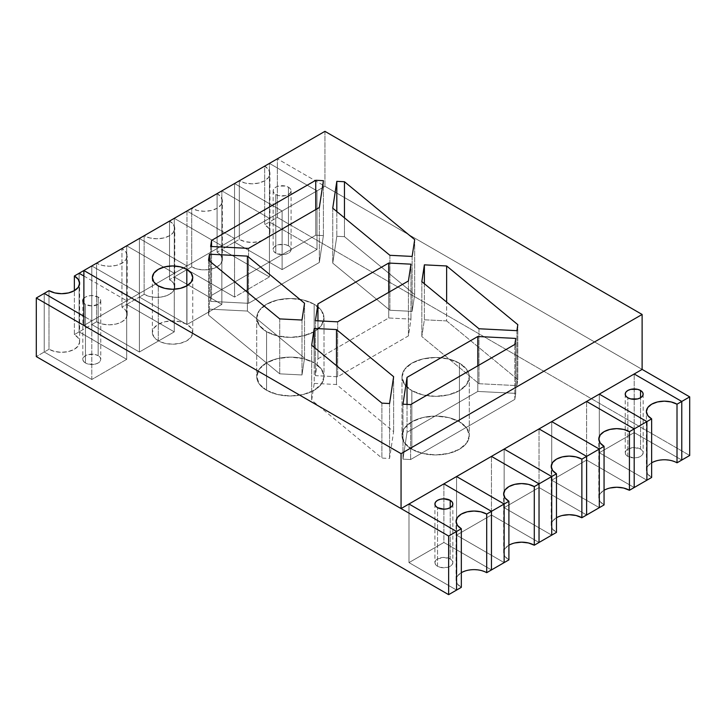 <?xml version="1.0" encoding="UTF-8"?>
<svg xmlns="http://www.w3.org/2000/svg" width="726" height="726" viewBox="0 0 726 726"><rect width="100%" height="100%" fill="white"/><g stroke="black" fill="none" stroke-linecap="round" stroke-linejoin="round"><path stroke-width="0.54" stroke-dasharray="3.63 2.72" d="M266.578 331.682A33.641 19.42 180 0 1 256.723 317.952A33.641 19.42 180 0 1 277.486 300.01A33.641 19.42 180 0 1 314.149 304.221L314.149 362.818A33.641 19.42 0 0 0 277.486 358.608A33.641 19.42 0 0 0 256.723 376.549A33.641 19.42 0 0 0 266.578 390.289L266.578 331.682L266.578 390.289A33.641 19.42 0 0 0 303.241 394.499A33.641 19.42 0 0 0 324.005 376.549A33.641 19.42 0 0 0 314.149 362.818L314.149 304.221A33.641 19.42 180 0 1 324.005 317.952A33.641 19.42 180 0 1 303.241 335.893A33.641 19.42 180 0 1 266.578 331.682L259.282 325.384L256.723 317.952L259.282 310.519L266.578 304.221L277.486 300.01L290.364 298.531L303.241 300.01L314.149 304.221L321.446 310.519L324.005 317.952L321.446 325.384L314.149 331.682L303.241 335.893L290.364 337.372L277.486 335.893L266.578 331.682L266.578 390.289L259.282 383.981L256.723 376.549L259.282 369.117L266.578 362.818L277.486 358.608L290.364 357.128L303.241 358.608L314.149 362.818L321.446 369.117L324.005 376.549L321.446 383.981L314.149 390.289L303.241 394.499L290.364 395.979L277.486 394.499L266.578 390.289A33.641 19.42 0 0 0 303.241 394.499A33.641 19.42 0 0 0 324.005 376.549A33.641 19.42 0 0 0 314.149 362.818L314.149 304.221A33.641 19.42 180 0 1 324.005 317.952A33.641 19.42 180 0 1 303.241 335.893A33.641 19.42 180 0 1 266.578 331.682A33.641 19.42 180 0 1 256.723 317.952A33.641 19.42 180 0 1 277.486 300.01A33.641 19.42 180 0 1 314.149 304.221L314.149 362.818A33.641 19.42 0 0 0 277.486 358.608A33.641 19.42 0 0 0 256.723 376.549A33.641 19.42 0 0 0 266.578 390.289L266.578 331.682L277.486 335.893L290.364 337.372L303.241 335.893L314.149 331.682L321.446 325.384L324.005 317.952L321.446 310.519L314.149 304.221L303.241 300.01L290.364 298.531L277.486 300.01L266.578 304.221L259.282 310.519L256.723 317.952L259.282 325.384L266.578 331.682M411.851 390.652A33.641 19.42 180 0 1 401.995 376.921A33.641 19.42 180 0 1 422.759 358.971A33.641 19.42 180 0 1 459.422 363.181L459.422 421.779A33.641 19.42 0 0 0 422.759 417.577A33.641 19.42 0 0 0 401.995 435.518A33.641 19.42 0 0 0 411.851 449.249L411.851 390.652L411.851 449.249A33.641 19.42 0 0 0 448.514 453.46A33.641 19.42 0 0 0 469.277 435.518A33.641 19.42 0 0 0 459.422 421.779L459.422 363.181A33.641 19.42 180 0 1 469.277 376.921A33.641 19.42 180 0 1 448.514 394.862A33.641 19.42 180 0 1 411.851 390.652L404.554 384.353L401.995 376.921L404.554 369.48L411.851 363.181L422.759 358.971L435.636 357.491L448.514 358.971L459.422 363.181L466.718 369.48L469.277 376.921L466.718 384.353L459.422 390.652L448.514 394.862L435.636 396.342L422.759 394.862L411.851 390.652L411.851 449.249L404.554 442.951L401.995 435.518L404.554 428.086L411.851 421.779L422.759 417.577L435.636 416.098L448.514 417.577L459.422 421.779L466.718 428.086L469.277 435.518L466.718 442.951L459.422 449.249L448.514 453.46L435.636 454.939L422.759 453.46L411.851 449.249A33.641 19.42 0 0 0 448.514 453.46A33.641 19.42 0 0 0 469.277 435.518A33.641 19.42 0 0 0 459.422 421.779L459.422 363.181A33.641 19.42 180 0 1 469.277 376.921A33.641 19.42 180 0 1 448.514 394.862A33.641 19.42 180 0 1 411.851 390.652A33.641 19.42 180 0 1 401.995 376.921A33.641 19.42 180 0 1 422.759 358.971A33.641 19.42 180 0 1 459.422 363.181L459.422 421.779A33.641 19.42 0 0 0 422.759 417.577A33.641 19.42 0 0 0 401.995 435.518A33.641 19.42 0 0 0 411.851 449.249L411.851 390.652L422.759 394.862L435.636 396.342L448.514 394.862L459.422 390.652L466.718 384.353L469.277 376.921L466.718 369.48L459.422 363.181L448.514 358.971L435.636 357.491L422.759 358.971L411.851 363.181L404.554 369.48L401.995 376.921L404.554 384.353L411.851 390.652M317.008 249.463L317.008 190.865L282.115 211.003L282.115 269.609L317.008 249.463L269.428 221.993L269.428 163.395L277.359 158.812L277.359 217.419L689.7 455.483L277.359 217.419L269.428 221.993L269.428 163.395L317.008 190.865L317.008 249.463L282.115 269.609L282.115 211.003L234.543 183.542L234.543 242.139L282.115 269.609L234.543 242.139L234.543 183.542L221.857 190.865L221.857 249.463L234.543 242.139L221.857 249.463L221.857 190.865L269.428 218.335L269.428 276.933L221.857 249.463L269.428 276.933L269.428 218.335L234.543 238.473L234.543 297.079L269.428 276.933L234.543 297.079L234.543 238.473L186.963 211.003L186.963 269.609L234.543 297.079L186.963 269.609L186.963 211.003L174.276 218.335L174.276 276.933L186.963 269.609L174.276 276.933L174.276 218.335L221.857 245.796L221.857 304.403L174.276 276.933L221.857 304.403L221.857 245.796L186.963 265.943L186.963 324.54L221.857 304.403L186.963 324.54L186.963 265.943L139.383 238.473L139.383 297.079L186.963 324.54L139.383 297.079L139.383 238.473L126.696 245.796L126.696 304.403L139.383 297.079L126.696 304.403L126.696 245.796L174.276 273.266L174.276 331.873L126.696 304.403L174.276 331.873L174.276 273.266L139.383 293.413L139.383 352.01L174.276 331.873L139.383 352.01L139.383 293.413L91.812 265.943L91.812 324.54L139.383 352.01L91.812 324.54L91.812 265.943L83.88 270.526L96.567 263.193L96.567 321.8A17.941 10.355 0 0 0 116.115 324.041A17.941 10.355 0 0 0 127.195 314.476A17.941 10.355 0 0 0 121.941 307.143L121.941 248.546A17.941 10.355 180 0 1 127.195 255.87A17.941 10.355 180 0 1 116.115 265.444A17.941 10.355 180 0 1 96.567 263.193L96.567 321.8L79.116 331.873L91.812 324.54L91.812 265.943L139.383 293.413L91.812 265.943L139.383 293.413L139.383 352.01L91.812 324.54L91.812 265.943L96.567 263.193L102.384 265.444L109.254 266.233L116.115 265.444L121.941 263.193L125.825 259.835L127.195 255.87L125.825 251.904L121.941 248.546L126.696 245.796L174.276 273.266L139.383 293.413L174.276 273.266L174.276 331.873L139.383 352.01L139.383 293.413L174.276 273.266L126.696 245.796L126.696 304.403L174.276 331.873L174.276 273.266L126.696 245.796L126.696 304.403L121.941 307.143L121.941 248.546L144.138 235.732L144.138 294.329A17.941 10.355 0 0 0 163.695 296.571A17.941 10.355 0 0 0 174.775 287.006A17.941 10.355 0 0 0 169.521 279.682L169.521 221.076A17.941 10.355 180 0 1 174.775 228.4A17.941 10.355 180 0 1 163.695 237.974A17.941 10.355 180 0 1 144.138 235.732L144.138 294.329L139.383 297.079L139.383 238.473L186.963 265.943L139.383 238.473L186.963 265.943L186.963 324.54L139.383 297.079L139.383 238.473L144.138 235.732L149.964 237.974L156.834 238.763L163.695 237.974L169.521 235.732L173.405 232.365L174.775 228.4L173.405 224.443L169.521 221.076L174.276 218.335L221.857 245.796L186.963 265.943L221.857 245.796L221.857 304.403L186.963 324.54L186.963 265.943L221.857 245.796L174.276 218.335L174.276 276.933L221.857 304.403L221.857 245.796L174.276 218.335L174.276 276.933L169.521 279.682L169.521 221.076L191.718 208.262L191.718 266.859A17.941 10.355 0 0 0 211.275 269.11A17.941 10.355 0 0 0 222.347 259.536A17.941 10.355 0 0 0 217.092 252.212L217.092 193.606A17.941 10.355 180 0 1 222.347 200.939A17.941 10.355 180 0 1 211.275 210.504A17.941 10.355 180 0 1 191.718 208.262L191.718 266.859L186.963 269.609L186.963 211.003L234.543 238.473L186.963 211.003L234.543 238.473L234.543 297.079L186.963 269.609L186.963 211.003L191.718 208.262L197.545 210.504L204.405 211.293L211.275 210.504L217.092 208.262L220.985 204.895L222.347 200.939L220.985 196.973L217.092 193.606L221.857 190.865L269.428 218.335L234.543 238.473L269.428 218.335L269.428 276.933L234.543 297.079L234.543 238.473L269.428 218.335L221.857 190.865L221.857 249.463L269.428 276.933L269.428 218.335L221.857 190.865L221.857 249.463L217.092 252.212L217.092 193.606L234.543 183.542L234.543 242.139L239.299 239.389A17.941 10.355 0 0 0 258.855 241.64A17.941 10.355 0 0 0 269.927 232.066A17.941 10.355 0 0 0 264.672 224.742L264.672 166.145A17.941 10.355 180 0 1 269.927 173.469A17.941 10.355 180 0 1 258.855 183.034A17.941 10.355 180 0 1 239.299 180.792L239.299 239.389L239.299 180.792L234.543 183.542L282.115 211.003L234.543 183.542L282.115 211.003L282.115 269.609L234.543 242.139L234.543 183.542L239.299 180.792L245.116 183.034L251.986 183.823L258.855 183.034L264.672 180.792L268.566 177.434L269.927 173.469L268.566 169.503L264.672 166.145L269.428 163.395L317.008 190.865L282.115 211.003L317.008 190.865L317.008 249.463L282.115 269.609L282.115 211.003L317.008 190.865L269.428 163.395L269.428 221.993L317.008 249.463L317.008 190.865L269.428 163.395L269.428 221.993L317.008 249.463L269.428 221.993L264.672 224.742L264.672 166.145L277.359 158.812L277.359 217.419L264.672 224.742L268.566 228.1L269.927 232.066L268.566 236.032L264.672 239.389L258.855 241.64L251.986 242.43L245.116 241.64L239.299 239.389L234.543 242.139L282.115 269.609L317.008 249.463M79.116 273.266L79.116 331.873L79.116 273.266L79.116 331.873L126.696 359.343L79.116 331.873L126.696 359.343L126.696 300.736L126.696 359.343L91.812 379.48L126.696 359.343L91.812 379.48L91.812 320.883L91.812 379.48L44.232 352.01L91.812 379.48L44.232 352.01L44.232 293.413L44.232 352.01L36.3 356.593L48.987 349.27A17.941 10.355 0 0 0 68.543 351.511A17.941 10.355 0 0 0 79.615 341.946A17.941 10.355 0 0 0 74.361 334.613L74.361 290.663L74.361 334.613L78.254 337.98L79.615 341.946L78.254 345.903L74.361 349.27L68.543 351.511L61.674 352.301L54.804 351.511L48.987 349.27L48.987 290.663L48.987 349.27L44.232 352.01L44.232 293.413L44.232 352.01L91.812 379.48L91.812 320.883L83.88 316.3L91.812 320.883L83.88 316.3L91.812 320.883L91.812 379.48L126.696 359.343L126.696 300.736L91.812 320.883L126.696 300.736L91.812 320.883L126.696 300.736L126.696 359.343L79.116 331.873L74.361 334.613L79.116 331.873L79.116 273.266M83.88 276.016L126.696 300.736L83.88 276.016M456.572 590.075L408.992 562.605L408.992 504.007L408.992 562.605L443.885 542.467L443.885 483.861L443.885 542.467L491.457 569.928L443.885 542.467L491.457 569.928L443.885 542.467L443.885 483.861L443.885 542.467L408.992 562.605L443.885 542.467L408.992 562.605L408.992 504.007L408.992 562.605L456.572 590.075M504.143 562.605L456.572 535.135L456.572 476.537L456.572 535.135L491.457 514.997L491.457 456.391L491.457 514.997L539.037 542.467L491.457 514.997L539.037 542.467L491.457 514.997L491.457 456.391L491.457 514.997L456.572 535.135L491.457 514.997L456.572 535.135L456.572 476.537L456.572 535.135L504.143 562.605M551.724 535.135L504.143 507.674L504.143 449.067L504.143 507.674L539.037 487.527L539.037 428.921L539.037 487.527L586.617 514.997L539.037 487.527L586.617 514.997L539.037 487.527L539.037 428.921L539.037 487.527L504.143 507.674L539.037 487.527L504.143 507.674L504.143 449.067L504.143 507.674L551.724 535.135M599.304 507.674L551.724 480.204L551.724 421.597L551.724 480.204L586.617 460.057L586.617 401.46L586.617 460.057L634.188 487.527L586.617 460.057L634.188 487.527L586.617 460.057L586.617 401.46L586.617 460.057L551.724 480.204L586.617 460.057L551.724 480.204L551.724 421.597L551.724 480.204L599.304 507.674M646.884 480.204L599.304 452.734L599.304 394.127L599.304 452.734L634.188 432.587L634.188 373.99L634.188 432.587L681.768 460.057L634.188 432.587L681.768 460.057L634.188 432.587L634.188 373.99L634.188 432.587L599.304 452.734L634.188 432.587L599.304 452.734L599.304 394.127L599.304 452.734L646.884 480.204M642.12 369.407L277.359 158.812L642.12 369.407L324.939 186.283L83.88 325.457L324.939 186.283L642.12 369.407M604.059 490.277A17.941 10.355 0 0 0 598.805 497.6A17.941 10.355 0 0 0 604.059 504.924L600.175 501.566L598.805 497.6L600.175 493.635L604.059 490.277L609.885 488.026M191.718 266.859L186.963 269.609L234.543 297.079L269.428 276.933L221.857 249.463L217.092 252.212L220.985 255.57L222.347 259.536L220.985 263.502L217.092 266.859L211.275 269.11L204.405 269.89L197.545 269.11L191.718 266.859M288.458 187.199A8.975 5.182 180 0 1 291.09 190.865A8.975 5.182 180 0 1 285.554 195.648A8.975 5.182 180 0 1 275.771 194.523L275.771 253.129A8.975 5.182 0 0 0 285.554 254.245A8.975 5.182 0 0 0 291.09 249.463A8.975 5.182 0 0 0 288.458 245.805L288.458 187.199L288.458 245.805A8.975 5.182 0 0 0 278.684 244.68A8.975 5.182 0 0 0 273.148 249.463A8.975 5.182 0 0 0 275.771 253.129L275.771 194.523A8.975 5.182 180 0 1 273.148 190.865A8.975 5.182 180 0 1 278.684 186.074A8.975 5.182 180 0 1 288.458 187.199L290.409 188.878L291.09 190.865L290.409 192.844L288.458 194.523L285.554 195.648L278.684 195.648L275.771 194.523L273.829 192.844L273.148 190.865L273.829 188.878L275.771 187.199L278.684 186.074L285.554 186.074L288.458 187.199M275.771 253.129L273.829 251.45L273.148 249.463L273.829 247.484L275.771 245.805L278.684 244.68L285.554 244.68L288.458 245.805L290.409 247.484L291.09 249.463L290.409 251.45L288.458 253.129L285.554 254.245L282.115 254.645L275.771 253.129M627.845 456.391L627.845 397.794L627.845 456.391A8.975 5.182 0 0 0 637.628 457.516A8.975 5.182 0 0 0 643.163 452.734A8.975 5.182 0 0 0 640.541 449.067A8.975 5.182 0 0 0 630.758 447.951A8.975 5.182 0 0 0 625.222 452.734A8.975 5.182 0 0 0 627.845 456.391L625.903 454.712L625.222 452.734L625.903 450.746L627.845 449.067L634.188 447.552L640.541 449.067L640.541 397.794L640.541 449.067L642.483 450.746L643.163 452.734L642.483 454.712L640.541 456.391L637.628 457.516L634.188 457.915L627.845 456.391M651.639 462.807A17.941 10.355 0 0 0 646.385 470.13A17.941 10.355 0 0 0 651.639 477.454L647.746 474.096L646.385 470.13L647.746 466.165L651.639 462.807L657.457 460.556L664.326 459.767L671.196 460.556L677.013 462.807M411.851 449.249L422.759 453.46L435.636 454.939L448.514 453.46L459.422 449.249L466.718 442.951L469.277 435.518L466.718 428.086L459.422 421.779L448.514 417.577L435.636 416.098L422.759 417.577L411.851 421.779L404.554 428.086L401.995 435.518L404.554 442.951L411.851 449.249M266.578 390.289L277.486 394.499L290.364 395.979L303.241 394.499L314.149 390.289L321.446 383.981L324.005 376.549L321.446 369.117L314.149 362.818L303.241 358.608L290.364 357.128L277.486 358.608L266.578 362.818L259.282 369.117L256.723 376.549L259.282 383.981L266.578 390.289M158.286 340.784L158.286 285.844L158.286 340.784L153.912 337L152.369 332.544A20.183 11.652 0 0 0 158.286 340.784A20.183 11.652 0 0 0 180.284 343.307A20.183 11.652 0 0 0 192.744 332.544L191.21 337L186.827 340.784L180.284 343.307L172.561 344.197L164.829 343.307L158.286 340.784M186.827 324.304A20.183 11.652 0 0 0 164.829 321.772A20.183 11.652 0 0 0 152.369 332.544L153.912 328.079L158.286 324.304L164.829 321.772L172.561 320.892L180.284 321.772L186.827 324.304L191.21 328.079L192.744 332.544A20.183 11.652 0 0 0 186.827 324.304L186.827 285.844L186.827 324.304M446.635 320.91L517.82 379.607L516.903 385.615L478.978 383.7L421.833 336.583L424.374 319.785L446.635 320.91L446.635 302.098L446.635 320.91L517.82 379.607L516.903 385.615L478.978 383.7L421.833 336.583L424.374 319.785L446.635 320.91M314.222 383.382L336.483 384.508L393.628 431.625L389.563 458.46L381.903 458.079L311.681 400.18L314.222 383.382L314.222 347.337L314.222 383.382L336.483 384.508L393.628 431.625L389.563 458.46L381.903 458.079L311.681 400.18L314.222 383.382M317.943 358.844L388.719 317.988L410.97 319.113L408.429 335.902L337.654 376.767L315.402 375.641L317.943 358.844L317.943 320.828L317.943 358.844L388.719 317.988L410.97 319.113L408.429 335.902L337.654 376.767L315.402 375.641L317.943 358.844M211.547 295.382L315.746 235.224L323.406 235.614L319.34 262.449L248.564 303.305L210.64 301.39L211.547 295.382L211.547 246.504L211.547 295.382L315.746 235.224L323.406 235.614L319.34 262.449L248.564 303.305L210.64 301.39L211.547 295.382M209.46 309.131L247.394 311.046L304.539 358.163L301.989 374.961L279.737 373.836L208.553 315.148L209.46 309.131L209.46 260.961L209.46 309.131L247.394 311.046L304.539 358.163L301.989 374.961L279.737 373.836L208.553 315.148L209.46 309.131M344.469 236.676L414.691 294.575L412.141 311.372L389.889 310.247L332.744 263.13L336.81 236.286L344.469 236.676L344.469 217.854L344.469 236.676L414.691 294.575L412.141 311.372L389.889 310.247L332.744 263.13L336.81 236.286L344.469 236.676M514.825 399.373L410.626 459.531L402.966 459.141L407.032 432.297L477.808 391.441L515.732 393.356L514.825 399.373L514.825 344.433L514.825 399.373L410.626 459.531L402.966 459.141L407.032 432.297L477.808 391.441L515.732 393.356L514.825 399.373M324.939 131.342L324.939 186.283L324.939 131.342M210.64 246.459L210.64 301.39L210.64 246.459M248.564 248.374L248.564 303.305L248.564 248.374M319.34 207.509L319.34 262.449L319.34 207.509M323.406 180.674L323.406 235.614L323.406 180.674M315.746 209.587L315.746 235.224L315.746 209.587M315.402 320.701L315.402 375.641L315.402 320.701M337.654 321.827L337.654 376.767L337.654 321.827M408.429 280.971L408.429 335.902L408.429 280.971M410.97 264.173L410.97 319.113L410.97 264.173M388.719 292.351L388.719 317.988L388.719 292.351M208.553 260.207L208.553 315.148L208.553 260.207M279.737 318.905L279.737 373.836L279.737 318.905M301.989 320.03L301.989 374.961L301.989 320.03M304.539 303.232L304.539 358.163L304.539 303.232M247.394 292.233L247.394 311.046L247.394 292.233M311.681 345.24L311.681 400.18L311.681 345.24M381.903 403.139L381.903 458.079L381.903 403.139M389.563 403.529L389.563 458.46L389.563 403.529M393.628 376.685L393.628 431.625L393.628 376.685M336.483 365.686L336.483 384.508L336.483 365.686M336.81 211.538L336.81 236.286L336.81 211.538M332.744 208.19L332.744 263.13L332.744 208.19M389.889 255.307L389.889 310.247L389.889 255.307M412.141 256.432L412.141 311.372L412.141 256.432M414.691 239.634L414.691 294.575L414.691 239.634M424.374 283.739L424.374 319.785L424.374 283.739M421.833 281.643L421.833 336.583L421.833 281.643M478.978 328.76L478.978 383.7L478.978 328.76M516.903 330.675L516.903 385.615L516.903 330.675M517.82 324.667L517.82 379.607L517.82 324.667M515.732 338.416L515.732 393.356L515.732 338.416M477.808 365.804L477.808 391.441L477.808 365.804M407.032 404.409L407.032 432.297L407.032 404.409M402.966 404.2L402.966 459.141L402.966 404.2M410.626 404.591L410.626 459.531L410.626 404.591M556.479 517.738A17.941 10.355 0 0 0 551.225 525.07A17.941 10.355 0 0 0 556.479 532.394L552.595 529.027L551.225 525.07L552.595 521.105L556.479 517.738L562.305 515.496M508.908 545.208A17.941 10.355 0 0 0 503.653 552.531A17.941 10.355 0 0 0 508.908 559.864L505.015 556.497L503.653 552.531L505.015 548.575L508.908 545.208L514.725 542.966M437.542 566.271L437.542 507.665L437.542 566.271A8.975 5.182 0 0 0 447.316 567.396A8.975 5.182 0 0 0 452.852 562.605A8.975 5.182 0 0 0 450.229 558.947A8.975 5.182 0 0 0 440.446 557.822A8.975 5.182 0 0 0 434.91 562.605A8.975 5.182 0 0 0 437.542 566.271L435.591 564.592L434.91 562.605L435.591 560.626L437.542 558.947L443.885 557.423L450.229 558.947L450.229 507.665L450.229 558.947L452.171 560.626L452.852 562.605L452.171 564.592L450.229 566.271L447.316 567.396L440.446 567.396L437.542 566.271M461.328 572.678A17.941 10.355 0 0 0 456.073 580.001A17.941 10.355 0 0 0 461.328 587.325L457.434 583.967L456.073 580.001L457.434 576.036L461.328 572.678L467.145 570.436L474.014 569.647L480.884 570.436L486.701 572.678M144.138 294.329L139.383 297.079L186.963 324.54L221.857 304.403L174.276 276.933L169.521 279.682L173.405 283.04L174.775 287.006L173.405 290.972L169.521 294.329L163.695 296.571L156.834 297.361L149.964 296.571L144.138 294.329M96.567 321.8L91.812 324.54L139.383 352.01L174.276 331.873L126.696 304.403L121.941 307.143L125.825 310.51L127.195 314.476L125.825 318.433L121.941 321.8L116.115 324.041L109.254 324.831L102.384 324.041L96.567 321.8M83.88 298.313A8.975 5.182 180 0 1 98.155 297.079A8.975 5.182 180 0 1 100.778 300.736A8.975 5.182 180 0 1 95.242 305.519A8.975 5.182 180 0 1 85.459 304.403L85.459 363A8.975 5.182 0 0 0 95.242 364.125A8.975 5.182 0 0 0 100.778 359.343A8.975 5.182 0 0 0 98.155 355.676L98.155 297.079L98.155 355.676A8.975 5.182 0 0 0 88.372 354.551A8.975 5.182 0 0 0 82.837 359.343A8.975 5.182 0 0 0 85.459 363L85.459 304.403A8.975 5.182 180 0 1 83.88 303.159M83.517 298.758L85.459 297.079L88.372 295.954L91.812 295.555L98.155 297.079L100.097 298.758L100.778 300.736L100.097 302.724L98.155 304.403L91.812 305.918L85.459 304.403L83.517 302.724M85.459 363L83.517 361.321L82.837 359.343L83.517 357.355L85.459 355.676L88.372 354.551L95.242 354.551L98.155 355.676L100.097 357.355L100.778 359.343L100.097 361.321L98.155 363L95.242 364.125L88.372 364.125L85.459 363M256.723 317.952L256.723 376.549L256.723 317.952M401.995 376.921L401.995 435.518L401.995 376.921M469.277 376.921L469.277 435.518L469.277 376.921M324.005 317.952L324.005 376.549L324.005 317.952M598.805 497.6L598.805 438.994M222.347 259.536L222.347 200.939M291.09 190.865L291.09 249.463M269.927 232.066L269.927 173.469M273.148 190.865L273.148 249.463M625.222 394.127L625.222 452.734M646.385 470.13L646.385 411.524M643.163 394.127L643.163 452.734M152.369 277.604L152.369 332.544M192.744 277.604L192.744 332.544M551.225 525.07L551.225 466.464M503.653 552.531L503.653 493.934M434.91 504.007L434.91 562.605M456.073 580.001L456.073 521.404M452.852 504.007L452.852 562.605M174.775 287.006L174.775 228.4M127.195 314.476L127.195 255.87M100.778 300.736L100.778 359.343M79.615 341.946L79.615 283.34M82.837 300.736L82.837 359.343"/><path stroke-width="1.09" d="M486.701 572.678L491.457 569.928L486.701 572.678L486.701 514.081L491.457 511.331L443.885 483.861L491.457 511.331L504.143 504.007L456.572 476.537L491.457 456.391L539.037 483.861L551.724 476.537L504.143 449.067L539.037 428.921L586.617 456.391L599.304 449.067L551.724 421.597L586.617 401.46L634.188 428.921L646.884 421.597L599.304 394.127L634.188 373.99L681.768 401.46L634.188 373.99L599.304 394.127L646.884 421.597L646.884 480.204L646.884 421.597L634.188 428.921L586.617 401.46L551.724 421.597L599.304 449.067L599.304 507.674L599.304 449.067L586.617 456.391L539.037 428.921L504.143 449.067L551.724 476.537L551.724 535.135L551.724 476.537L539.037 483.861L491.457 456.391L456.572 476.537L504.143 504.007L504.143 562.605L504.143 504.007L491.457 511.331L491.457 569.928L491.457 511.331L491.457 569.928L508.908 559.864L508.908 501.258A17.941 10.355 180 0 1 503.653 493.934A17.941 10.355 180 0 1 514.725 484.36A17.941 10.355 180 0 1 534.282 486.611L534.282 545.208L539.037 542.467L539.037 483.861L539.037 542.467L556.479 532.394L556.479 473.788A17.941 10.355 180 0 1 551.225 466.464A17.941 10.355 180 0 1 562.305 456.899A17.941 10.355 180 0 1 581.862 459.141L581.862 517.738L586.617 514.997L586.617 456.391L586.617 514.997L599.304 507.674L604.059 504.924L604.059 446.318A17.941 10.355 180 0 1 598.805 438.994A17.941 10.355 180 0 1 609.885 429.429A17.941 10.355 180 0 1 629.433 431.671L629.433 490.277L634.188 487.527L634.188 428.921L634.188 487.527L651.639 477.454L651.639 418.857A17.941 10.355 180 0 1 646.385 411.524A17.941 10.355 180 0 1 657.457 401.959A17.941 10.355 180 0 1 677.013 404.2L677.013 462.807L681.768 460.057L681.768 401.46L681.768 460.057L689.7 455.483L689.7 396.877L689.7 455.483L681.768 460.057L681.768 401.46L689.7 396.877L642.12 369.407L642.12 314.467L324.939 131.342L83.88 270.517L401.061 453.65L642.12 314.467L324.939 131.342L79.116 273.266L83.88 276.016L79.116 273.266L83.88 276.016L79.116 273.266L74.361 276.016A17.941 10.355 180 0 1 79.615 283.34A17.941 10.355 180 0 1 68.543 292.914A17.941 10.355 180 0 1 48.987 290.663L36.3 297.987L36.3 356.593L448.641 594.658L448.641 536.051L36.3 297.987L36.3 356.593L448.641 594.658L456.572 590.075L456.572 531.477L448.641 536.051L448.641 594.658L461.328 587.325L461.328 528.728A17.941 10.355 180 0 1 456.073 521.404A17.941 10.355 180 0 1 467.145 511.83A17.941 10.355 180 0 1 486.701 514.081L486.701 572.678A17.941 10.355 0 0 0 461.328 572.678M514.725 542.966L521.595 542.177L528.455 542.966L534.282 545.208L556.479 532.394L556.479 473.788L552.595 470.43L551.225 466.464L552.595 462.498L556.479 459.141L562.305 456.899L569.166 456.11L576.036 456.899L581.862 459.141L586.617 456.391L586.617 514.997L586.617 456.391L581.862 459.141L581.862 517.738L604.059 504.924L604.059 446.318L600.175 442.96L598.805 438.994L600.175 435.028L604.059 431.671L609.885 429.429L616.746 428.639L623.616 429.429L629.433 431.671L634.188 428.921L634.188 487.527L634.188 428.921L629.433 431.671L629.433 490.277L651.639 477.454L651.639 418.857L647.746 415.49L646.385 411.524L647.746 407.567L651.639 404.2L657.457 401.959L664.326 401.169L671.196 401.959L677.013 404.2L681.768 401.46L681.768 460.057L677.013 462.807L677.013 404.2L689.7 396.877L642.12 369.407L642.12 314.467L401.061 453.65L401.061 508.581L83.88 325.457L401.061 508.581L401.061 453.65L83.88 270.517L83.88 325.457L83.88 270.517L74.361 276.016L74.361 290.663L74.361 276.016L78.254 279.374L79.615 283.34L78.254 287.305L74.361 290.663L68.543 292.914L61.674 293.703L54.804 292.914L48.987 290.663L44.232 293.413L83.88 316.3L44.232 293.413L83.88 316.3L44.232 293.413L36.3 297.987L448.641 536.051L456.572 531.477L456.572 590.075L461.328 587.325L461.328 528.728L456.572 531.477L408.992 504.007L456.572 531.477L456.572 590.075L456.572 531.477L461.328 528.728L457.434 525.37L456.073 521.404L457.434 517.438L461.328 514.081L467.145 511.83L474.014 511.04L480.884 511.83L486.701 514.081L491.457 511.331L443.885 483.861L408.992 504.007L443.885 483.861L408.992 504.007L456.572 531.477L408.992 504.007L443.885 483.861L491.457 511.331L491.457 569.928L508.908 559.864L508.908 501.258L504.143 504.007L504.143 562.605L504.143 504.007L508.908 501.258L505.015 497.9L503.653 493.934L505.015 489.968L508.908 486.611L514.725 484.36L521.595 483.58L528.455 484.36L534.282 486.611L534.282 545.208A17.941 10.355 0 0 0 508.908 545.208M609.885 488.026L616.746 487.237L623.616 488.026L629.433 490.277A17.941 10.355 0 0 0 604.059 490.277M634.188 428.921L586.617 401.46L551.724 421.597L599.304 449.067L599.304 507.674L599.304 449.067L604.059 446.318L599.304 449.067L551.724 421.597L586.617 401.46L634.188 428.921M627.845 397.794A8.975 5.182 180 0 1 625.222 394.127A8.975 5.182 180 0 1 630.758 389.345A8.975 5.182 180 0 1 640.541 390.47L640.541 397.794L640.541 390.47A8.975 5.182 180 0 1 643.163 394.127A8.975 5.182 180 0 1 637.628 398.919A8.975 5.182 180 0 1 627.845 397.794L625.903 396.115L625.222 394.127L625.903 392.149L627.845 390.47L630.758 389.345L637.628 389.345L640.541 390.47L642.483 392.149L643.163 394.127L642.483 396.115L640.541 397.794L637.628 398.919L630.758 398.919L627.845 397.794M677.013 462.807A17.941 10.355 0 0 0 651.639 462.807M681.768 401.46L634.188 373.99L599.304 394.127L646.884 421.597L646.884 480.204L646.884 421.597L651.639 418.857L646.884 421.597L599.304 394.127L634.188 373.99L681.768 401.46M158.286 285.844A20.183 11.652 180 0 1 152.369 277.604A20.183 11.652 180 0 1 164.829 266.841A20.183 11.652 180 0 1 186.827 269.364L186.827 285.844L180.284 288.367L172.561 289.257L164.829 288.367L158.286 285.844L153.912 282.06L152.369 277.604L153.912 273.148L158.286 269.364L164.829 266.841L172.561 265.952L180.284 266.841L186.827 269.364L191.21 273.148L192.744 277.604L191.21 282.06L186.827 285.844L186.827 269.364A20.183 11.652 180 0 1 192.744 277.604A20.183 11.652 180 0 1 180.284 288.367A20.183 11.652 180 0 1 158.286 285.844M421.833 281.643L424.374 264.845L446.635 265.97L517.82 324.667L516.903 330.675L478.978 328.76L421.833 281.643L478.978 328.76L516.903 330.675L517.82 324.667L446.635 265.97L424.374 264.845L424.374 283.739L424.374 264.845L421.833 281.643M381.903 403.139L311.681 345.24L314.222 328.442L336.483 329.568L393.628 376.685L389.563 403.529L381.903 403.139L389.563 403.529L393.628 376.685L336.483 329.568L336.483 365.686L336.483 329.568L314.222 328.442L311.681 345.24L381.903 403.139M337.654 321.827L315.402 320.701L317.943 303.904L388.719 263.048L410.97 264.173L408.429 280.971L337.654 321.827L408.429 280.971L410.97 264.173L388.719 263.048L388.719 292.351L388.719 263.048L317.943 303.904L315.402 320.701L337.654 321.827M248.564 248.374L210.64 246.459L211.547 240.442L315.746 180.284L323.406 180.674L319.34 207.509L248.564 248.374L319.34 207.509L323.406 180.674L315.746 180.284L315.746 209.587L315.746 180.284L211.547 240.442L210.64 246.459L248.564 248.374M279.737 318.905L208.553 260.207L209.46 254.191L247.394 256.115L304.539 303.232L301.989 320.03L279.737 318.905L301.989 320.03L304.539 303.232L247.394 256.115L247.394 292.233L247.394 256.115L209.46 254.191L208.553 260.207L279.737 318.905M332.744 208.19L336.81 181.346L344.469 181.736L414.691 239.634L412.141 256.432L389.889 255.307L332.744 208.19L389.889 255.307L412.141 256.432L414.691 239.634L344.469 181.736L336.81 181.346L336.81 211.538L336.81 181.346L332.744 208.19M477.808 336.501L515.732 338.416L514.825 344.433L410.626 404.591L402.966 404.2L407.032 377.366L477.808 336.501L477.808 365.804L477.808 336.501L407.032 377.366L407.032 404.409L407.032 377.366L402.966 404.2L410.626 404.591L514.825 344.433L515.732 338.416L477.808 336.501M401.061 508.581L642.12 369.407L401.061 508.581M211.547 246.504L211.547 240.442L211.547 246.504M317.943 320.828L317.943 303.904L317.943 320.828M209.46 260.961L209.46 254.191L209.46 260.961M314.222 347.337L314.222 328.442L314.222 347.337M344.469 217.854L344.469 181.736L344.469 217.854M446.635 302.098L446.635 265.97L446.635 302.098M562.305 515.496L569.166 514.707L576.036 515.496L581.862 517.738A17.941 10.355 0 0 0 556.479 517.738M586.617 456.391L539.037 428.921L504.143 449.067L551.724 476.537L551.724 535.135L551.724 476.537L556.479 473.788L551.724 476.537L504.143 449.067L539.037 428.921L586.617 456.391M539.037 542.467L539.037 483.861L534.282 486.611L539.037 483.861L491.457 456.391L456.572 476.537L504.143 504.007L456.572 476.537L491.457 456.391L539.037 483.861L539.037 542.467M437.542 507.665A8.975 5.182 180 0 1 434.91 504.007A8.975 5.182 180 0 1 440.446 499.225A8.975 5.182 180 0 1 450.229 500.341L450.229 507.665L450.229 500.341A8.975 5.182 180 0 1 452.852 504.007A8.975 5.182 180 0 1 447.316 508.79A8.975 5.182 180 0 1 437.542 507.665L435.591 505.986L434.91 504.007L435.591 502.02L437.542 500.341L440.446 499.225L443.885 498.826L450.229 500.341L452.171 502.02L452.852 504.007L452.171 505.986L450.229 507.665L447.316 508.79L443.885 509.189L437.542 507.665M83.88 303.159A8.975 5.182 180 0 1 82.837 300.736A8.975 5.182 180 0 1 83.88 298.313L82.837 300.736L83.88 303.159"/></g></svg>
